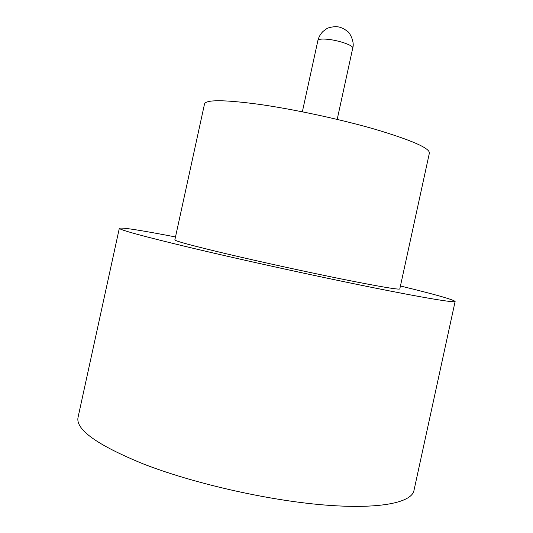 <?xml version="1.0" encoding="UTF-8"?>
<svg xmlns="http://www.w3.org/2000/svg" width="533" height="533" viewBox="0 0 533 533"><rect width="100%" height="100%" fill="white"/><g stroke="black" fill="none" stroke-linecap="round" stroke-linejoin="round"><path stroke-width="0.8" d="M174.851 239.89C175.024 241.009 191.887 245.566 225.452 253.575C259.764 261.69 307.361 272.103 343.152 279.325C379.916 286.654 398.797 289.859 399.797 288.933L429.398 153.031C429.665 148.141 411.802 140.299 375.805 129.492C340.674 119.299 293.05 109.072 258.045 104.188C223.727 99.671 205.885 99.611 204.512 103.995L174.851 239.89M175.497 236.945C140.639 230.223 121.924 227.325 119.339 228.244C118.992 229.71 142.664 236.179 190.361 247.638C241.356 259.784 315.203 275.987 370.022 287.034C424.981 298.114 455.095 302.991 455.122 301.458C453.157 299.539 434.928 294.389 400.436 285.994M119.339 228.244L78.065 417.272C75.366 429.478 97.073 445.008 143.177 463.877C192.626 483.178 266.36 500.074 322.565 504.844C378.916 509.641 411.603 502.766 413.961 490.513L455.122 301.458M317.901 40.481C318.787 37.01 320.46 34.025 322.918 31.52L326.289 28.995C327.595 27.869 330.58 27.083 335.237 26.65C339.361 26.557 343.465 28.162 347.543 31.46C349.355 31.98 354.871 41.767 352.739 48.077C353.892 45.578 338.582 40.228 327.289 39.262C321.532 38.769 318.401 39.175 317.901 40.481L302.351 111.797M352.739 48.077L337.196 119.392"/></g></svg>
